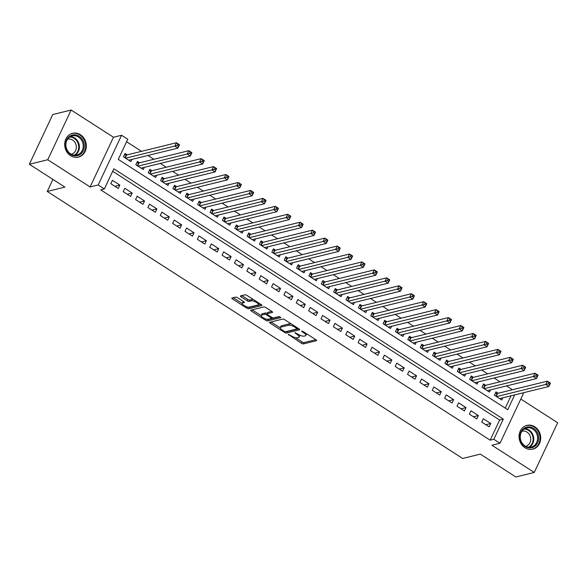 <?xml version="1.0" encoding="UTF-8"?>
<svg xmlns="http://www.w3.org/2000/svg" width="587" height="587" viewBox="0 0 587 587"><rect width="100%" height="100%" fill="white"/><g stroke="black" fill="none" stroke-linecap="round" stroke-linejoin="round"><path stroke-width="0.88" d="M288.246 334.348L301.483 343.307A1.541 0.506 -154.8 0 0 303.42 343.909L316.422 340.717A1.541 0.506 -154.8 0 0 316.598 340.592A1.541 0.506 -154.8 0 0 315.931 339.756L303.031 331.472L301.549 331.134L303.692 332.792A4.938 1.614 -154.8 0 1 305.849 335.463A4.938 1.614 -154.8 0 1 305.262 335.852L304.183 336.124A4.938 1.614 -154.8 0 1 297.991 334.194L294.96 332.697L296.978 334.443A4.938 1.614 -154.8 0 1 299.135 337.114A4.938 1.614 -154.8 0 1 298.548 337.503L297.462 337.774A4.938 1.614 -154.8 0 1 291.269 335.845L288.246 334.348M70.579 155.694A12.261 10.742 76.2 0 0 78.438 157.118A12.261 10.742 76.2 0 0 86.289 147.168A12.261 10.742 76.2 0 0 80.441 134.739A12.261 10.742 76.2 0 0 72.59 133.315A12.261 10.742 76.2 0 0 64.731 143.265A12.261 10.742 76.2 0 0 70.579 155.694M524.947 447.742A12.261 10.742 76.2 0 0 532.805 449.165A12.261 10.742 76.2 0 0 540.656 439.215A12.261 10.742 76.2 0 0 534.808 426.786A12.261 10.742 76.2 0 0 526.957 425.362A12.261 10.742 76.2 0 0 519.099 435.312A12.261 10.742 76.2 0 0 524.947 447.742M237.588 297.712A1.541 0.506 -154.8 0 0 235.651 297.11L232.004 298.005A1.541 0.506 -154.8 0 0 231.821 298.13A1.541 0.506 -154.8 0 0 232.496 298.959L246.811 308.168A1.541 0.506 -154.8 0 0 248.749 308.769L261.751 305.578A1.541 0.506 -154.8 0 0 261.927 305.453A1.541 0.506 -154.8 0 0 261.259 304.616L246.936 295.415A1.541 0.506 -154.8 0 0 244.999 294.813L240.597 295.892A1.541 0.506 -154.8 0 0 240.413 296.017A1.541 0.506 -154.8 0 0 241.088 296.853L247.215 300.793A1.541 0.506 -154.8 0 0 249.152 301.395L251.339 300.852A4.124 1.35 -154.8 0 1 255.859 302.078A4.124 1.35 -154.8 0 1 258.317 304.697A4.124 1.35 -154.8 0 1 257.825 305.027L249.27 307.133A4.124 1.35 -154.8 0 1 244.75 305.908A4.124 1.35 -154.8 0 1 242.292 303.288A4.124 1.35 -154.8 0 1 242.776 302.958L244.207 302.606A1.541 0.506 -154.8 0 0 244.39 302.481A1.541 0.506 -154.8 0 0 243.715 301.652L237.588 297.712M29.35 164.265L52.742 114.546L71.137 110.026L47.745 159.745L29.35 164.265L64.893 187.106L47.239 191.45L462.659 458.462L480.32 454.125L515.863 476.974L534.258 472.454L491.913 445.232L499.999 443.244L493.821 439.274L490.145 440.177L100.685 189.85L104.361 188.948L98.183 184.971L121.575 135.259L127.753 139.229L118.273 159.385L507.733 409.711L514.704 394.897M47.745 159.745L90.09 186.96L98.183 184.971M269.741 322.263A1.541 0.506 -154.8 0 0 269.565 322.388A1.541 0.506 -154.8 0 0 270.233 323.224L284.556 332.425A1.541 0.506 -154.8 0 0 286.493 333.027L299.487 329.835A1.541 0.506 -154.8 0 0 299.671 329.711A1.541 0.506 -154.8 0 0 298.996 328.874L284.68 319.673A1.541 0.506 -154.8 0 0 282.743 319.071L269.741 322.263M265.684 320.297L251.368 311.088A1.541 0.506 -154.8 0 1 250.693 310.259A1.541 0.506 -154.8 0 1 250.876 310.134L263.871 306.942A1.541 0.506 -154.8 0 1 265.808 307.544L271.935 311.484A1.541 0.506 -154.8 0 1 272.61 312.313A1.541 0.506 -154.8 0 1 272.427 312.438L267.158 313.737A1.541 0.506 -154.8 0 0 266.975 313.862A1.541 0.506 -154.8 0 0 267.65 314.691L271.715 317.303A1.541 0.506 -154.8 0 0 273.652 317.905L279.133 316.562L280.835 317.655L267.621 320.898A1.541 0.506 -154.8 0 1 265.684 320.297L266.256 319.086M534.258 472.454L557.65 422.735L520.801 399.05M127.218 154.843L125.06 153.456L123.475 156.81L130.894 161.579L131.921 159.407M139.581 162.79L137.424 161.403L135.839 164.756L143.257 169.526L144.285 167.354M151.945 170.736L149.788 169.35L148.203 172.703L155.621 177.472L156.648 175.3M164.316 178.683L162.151 177.296L160.567 180.649L167.985 185.419L169.012 183.247M176.68 186.629L174.515 185.243L172.93 188.603L180.348 193.365L181.376 191.193M189.043 194.576L186.879 193.189L185.294 196.55L192.712 201.312L193.739 199.14M201.407 202.522L199.242 201.136L197.658 204.496L205.076 209.258L206.103 207.086M213.771 210.469L211.606 209.082L210.021 212.443L217.439 217.205L218.467 215.033M226.134 218.415L223.97 217.029L222.385 220.389L229.803 225.159L230.83 222.979M238.498 226.362L236.334 224.975L234.749 228.336L242.167 233.105L243.194 230.926M250.862 234.316L248.697 232.922L247.112 236.282L254.531 241.052L255.558 238.872M263.225 242.262L261.061 240.868L259.476 244.229L266.894 248.998L267.921 246.819M275.589 250.209L273.425 248.815L271.84 252.175L279.258 256.945L280.285 254.773M287.953 258.155L285.788 256.761L284.203 260.122L291.622 264.891L292.649 262.719M300.317 266.102L298.152 264.708L296.567 268.068L303.985 272.838L305.013 270.666M312.68 274.048L310.516 272.654L308.931 276.015L316.349 280.784L317.376 278.612M325.044 281.995L322.879 280.601L321.294 283.961L328.713 288.731L329.74 286.559M337.408 289.941L335.243 288.547L333.658 291.908L341.076 296.677L342.104 294.505M349.771 297.888L347.607 296.494L346.022 299.854L353.44 304.624L354.467 302.452M362.135 305.834L359.97 304.44L358.386 307.801L365.804 312.57L366.831 310.398M374.499 313.781L372.334 312.387L370.749 315.747L378.167 320.517L379.195 318.345M386.862 321.727L384.698 320.341L383.113 323.694L390.531 328.463L391.558 326.291M399.226 329.674L397.061 328.287L395.477 331.64L402.895 336.41L403.922 334.238M411.59 337.62L409.425 336.234L407.84 339.587L415.258 344.356L416.286 342.184M423.953 345.567L421.789 344.18L420.204 347.533L427.622 352.303L428.649 350.131M436.317 353.513L434.153 352.127L432.568 355.487L439.986 360.249L441.013 358.077M448.681 361.46L446.516 360.073L444.931 363.434L452.35 368.196L453.377 366.024M461.044 369.406L458.88 368.02L457.295 371.38L464.713 376.142L465.74 373.97M473.408 377.353L471.244 375.966L469.659 379.327L477.077 384.096L478.104 381.917M485.772 385.299L483.607 383.913L482.022 387.273L489.441 392.043L490.468 389.863M481.744 422.09L489.162 426.859L490.747 423.498L483.321 418.729L481.744 422.09M469.38 414.143L476.798 418.913L478.376 415.552L470.957 410.783L469.38 414.143M457.016 406.197L464.434 410.966L466.012 407.605L458.594 402.836L457.016 406.197M444.653 398.25L452.071 403.02L453.648 399.659L446.23 394.89L444.653 398.25M432.289 390.304L439.707 395.073L441.285 391.712L433.866 386.943L432.289 390.304M419.925 382.357L427.343 387.127L428.921 383.766L421.503 378.997L419.925 382.357M407.561 374.411L414.98 379.18L416.557 375.819L409.139 371.05L407.561 374.411M395.198 366.464L402.616 371.233L404.194 367.873L396.775 363.104L395.198 366.464M382.834 358.518L390.252 363.287L391.83 359.926L384.412 355.157L382.834 358.518M370.47 350.571L377.889 355.34L379.466 351.98L372.048 347.211L370.47 350.571M358.107 342.625L365.525 347.394L367.102 344.033L359.684 339.264L358.107 342.625M345.743 334.678L353.161 339.447L354.739 336.087L347.321 331.317L345.743 334.678M333.379 326.732L340.798 331.494L342.375 328.14L334.957 323.371L333.379 326.732M321.016 318.785L328.434 323.547L330.011 320.194L322.593 315.424L321.016 318.785M308.652 310.839L316.07 315.601L317.648 312.247L310.23 307.478L308.652 310.839M296.288 302.885L303.706 307.654L305.284 304.301L297.866 299.531L296.288 302.885M283.925 294.938L291.343 299.708L292.92 296.347L285.502 291.585L283.925 294.938M271.561 286.992L278.979 291.761L280.557 288.4L273.138 283.638L271.561 286.992M259.197 279.045L266.615 283.815L268.193 280.454L260.775 275.692L259.197 279.045M246.833 271.099L254.252 275.868L255.829 272.507L248.411 267.738L246.833 271.099M234.47 263.152L241.888 267.921L243.466 264.561L236.047 259.792L234.47 263.152M222.106 255.206L229.524 259.975L231.102 256.614L223.684 251.845L222.106 255.206M209.742 247.259L217.161 252.028L218.738 248.668L211.32 243.898L209.742 247.259M197.379 239.313L204.797 244.082L206.375 240.721L198.956 235.952L197.379 239.313M185.015 231.366L192.433 236.135L194.011 232.775L186.593 228.005L185.015 231.366M172.651 223.42L180.07 228.189L181.647 224.828L174.229 220.059L172.651 223.42M160.288 215.473L167.706 220.242L169.283 216.882L161.865 212.112L160.288 215.473M147.924 207.527L155.342 212.296L156.92 208.935L149.502 204.166L147.924 207.527M135.56 199.58L142.979 204.349L144.556 200.989L137.138 196.219L135.56 199.58M123.197 191.633L130.615 196.403L132.192 193.042L124.774 188.273L123.197 191.633M490.145 440.177L499.625 420.021L112.667 171.301M119.829 185.096L112.41 180.326L110.833 183.687L118.251 188.456L119.829 185.096L114.905 186.306M512.414 389.739L506.486 385.93M500.051 381.792L494.122 377.984M487.687 373.846L481.758 370.037M475.323 365.899L469.395 362.091M462.96 357.953L457.031 354.144M450.596 350.006L444.667 346.198M438.232 342.06L432.303 338.251M425.868 334.113L419.94 330.305M413.505 326.167L407.576 322.358M401.141 318.22L395.212 314.412M388.777 310.274L382.849 306.458M376.414 302.327L370.485 298.512M364.05 294.38L358.121 290.565M351.686 286.434L345.758 282.618M339.323 278.487L333.394 274.672M326.959 270.541L321.03 266.725M314.595 262.594L308.667 258.779M302.232 254.641L296.303 250.832M289.868 246.694L283.939 242.886M277.504 238.748L271.576 234.939M265.141 230.801L259.212 226.993M252.777 222.855L246.848 219.046M240.413 214.908L234.484 211.1M228.05 206.962L222.121 203.153M215.686 199.015L209.757 195.207M203.322 191.069L197.393 187.26M190.958 183.122L185.03 179.314M178.595 175.175L172.666 171.367M166.231 167.229L160.302 163.421M153.867 159.282L147.939 155.474M141.504 151.336L126.572 141.738M505.231 408.104L511.028 395.799M498.136 393.253L495.971 391.859L494.386 395.22L501.804 399.989L502.832 397.81M52.911 179.402L47.239 191.45M90.09 186.96L113.482 137.248L71.137 110.026M113.482 137.248L121.575 135.259M522.525 392.974L523.399 393.532L499.999 443.244M493.821 439.274L503.301 419.118L113.849 168.792L104.361 188.948M499.625 420.021L503.301 419.118M490.747 423.498L485.816 424.709M478.376 415.552L473.452 416.763M466.012 407.605L461.089 408.816M453.648 399.659L448.725 400.87M441.285 391.712L436.361 392.923M428.921 383.766L423.997 384.977M416.557 375.819L411.634 377.03M404.194 367.873L399.27 369.084M391.83 359.926L386.906 361.137M379.466 351.98L374.543 353.191M367.102 344.033L362.179 345.244M354.739 336.087L349.815 337.298M342.375 328.14L337.452 329.351M330.011 320.194L325.088 321.405M317.648 312.247L312.724 313.451M305.284 304.301L300.361 305.504M292.92 296.347L287.997 297.558M280.557 288.4L275.633 289.611M268.193 280.454L263.269 281.665M255.829 272.507L250.906 273.718M243.466 264.561L238.542 265.772M231.102 256.614L226.178 257.825M218.738 248.668L213.815 249.879M206.375 240.721L201.451 241.932M194.011 232.775L189.087 233.986M181.647 224.828L176.724 226.039M169.283 216.882L164.36 218.093M156.92 208.935L151.996 210.146M144.556 200.989L139.633 202.199M132.192 193.042L127.269 194.253M299.135 337.114L299.766 335.764A4.938 1.614 -154.8 0 0 299.73 335.14M305.849 335.463L306.48 334.12A4.938 1.614 -154.8 0 0 306.517 333.709M295.378 337.635L302.122 341.964A1.541 0.506 -154.8 0 0 304.051 342.566L315.806 339.682M286.251 331.582A1.541 0.506 -154.8 0 0 287.124 331.684L298.878 328.801M270.996 321.955L280.285 327.928M284.233 331.317L285.59 331.743L297 328.94L294.894 327.135A4.938 1.614 -154.8 0 0 288.701 325.205L280.902 327.128A4.938 1.614 -154.8 0 0 280.315 327.517A4.938 1.614 -154.8 0 0 282.472 330.188L284.233 331.317M291.416 324.002A4.938 1.614 -154.8 0 0 289.332 323.863L288.701 325.205M280.315 327.517L280.953 326.174A4.938 1.614 -154.8 0 1 281.533 325.778L289.332 323.863M261.156 315.637L252.124 309.826M271.81 311.404L267.789 312.394A1.541 0.506 -154.8 0 0 267.606 312.511L266.975 313.862M279.911 316.694L268.252 319.555L267.621 320.898M261.685 315.08A4.124 1.35 -154.8 0 0 261.2 315.41A4.124 1.35 -154.8 0 0 263.658 318.029A4.124 1.35 -154.8 0 0 268.178 319.255L271.194 318.514A1.541 0.506 -154.8 0 0 271.377 318.389A1.541 0.506 -154.8 0 0 270.702 317.552L266.637 314.94A1.541 0.506 -154.8 0 0 264.7 314.339L261.685 315.08L262.316 313.737A4.124 1.35 -154.8 0 0 261.831 314.067L261.2 315.41M267.136 313.517A1.541 0.506 -154.8 0 0 265.331 312.996L264.7 314.339M262.316 313.737L265.331 312.996M266.777 319.211A1.541 0.506 -154.8 0 0 268.252 319.555M242.292 303.288L242.923 301.945A4.124 1.35 -154.8 0 1 243.414 301.615L243.59 301.571M258.317 304.697L258.948 303.354A4.124 1.35 -154.8 0 0 258.992 303.163M253.386 299.553A4.124 1.35 -154.8 0 0 251.97 299.509L251.339 300.852M241.844 295.584L247.846 299.443A1.541 0.506 -154.8 0 0 249.783 300.052L251.97 299.509M247.963 307.104A1.541 0.506 -154.8 0 0 249.38 307.427L261.134 304.536M233.252 297.697L242.248 303.479M499.647 398.595L548.86 386.503L545.771 384.514L547.348 381.161L497.549 393.393A1.57 0.514 25.2 0 1 497.182 393.407L495.34 393.195M548.757 382.526L547.348 381.161L550.445 383.142L548.86 386.503L549.997 383.318L548.757 382.526L548.126 383.869L549.366 384.668M548.126 383.869L496.551 396.607M549.997 383.318L550.445 383.142M533.561 428.341A10.61 9.297 -103.8 0 1 537.641 442.774A10.61 9.297 -103.8 0 1 525.02 446.48A10.61 9.297 -103.8 0 1 520.948 432.047A10.61 9.297 -103.8 0 1 533.561 428.341M524.969 445.9A9.825 8.607 76.2 0 0 531.264 447.037A9.825 8.607 76.2 0 0 537.56 439.061A9.825 8.607 76.2 0 0 532.879 429.104A9.825 8.607 76.2 0 0 526.583 427.96A9.825 8.607 76.2 0 0 520.287 435.936A9.825 8.607 76.2 0 0 524.969 445.9M521.924 431.254A7.734 6.773 -103.8 0 1 522.056 431.225A7.734 6.773 -103.8 0 1 527.009 432.12A7.734 6.773 -103.8 0 1 530.699 439.964A7.734 6.773 -103.8 0 1 525.747 446.245A7.734 6.773 -103.8 0 1 525.614 446.274M531.301 449.407A12.18 10.669 76.2 0 0 532.196 449.238A12.18 10.669 76.2 0 0 540.003 439.347A12.18 10.669 76.2 0 0 534.192 426.998A12.18 10.669 76.2 0 0 526.385 425.582A12.18 10.669 76.2 0 0 525.512 425.846M84.286 145.473A10.61 9.297 -103.8 0 1 75.4 155.9A10.61 9.297 -103.8 0 1 65.561 145.253A10.61 9.297 -103.8 0 1 74.446 134.827A10.61 9.297 -103.8 0 1 84.286 145.473M65.891 145.349A9.825 8.607 76.2 0 0 76.897 154.99A9.825 8.607 76.2 0 0 83.222 145.554A9.825 8.607 76.2 0 0 72.208 135.913A9.825 8.607 76.2 0 0 65.891 145.349M67.556 139.207A7.734 6.773 -103.8 0 1 67.688 139.178A7.734 6.773 -103.8 0 1 76.354 146.765A7.734 6.773 -103.8 0 1 71.379 154.198A7.734 6.773 -103.8 0 1 71.247 154.227M76.934 157.36A12.18 10.669 76.2 0 0 77.829 157.191A12.18 10.669 76.2 0 0 85.673 145.488A12.18 10.669 76.2 0 0 72.018 133.535A12.18 10.669 76.2 0 0 71.144 133.792M487.283 390.649L536.496 378.556L533.407 376.568L534.984 373.207L485.185 385.446A1.57 0.514 25.2 0 1 484.818 385.461L482.976 385.248M536.393 374.579L534.984 373.207L538.081 375.196L536.496 378.556L537.633 375.372L536.393 374.579L535.762 375.922L537.002 376.715M535.762 375.922L484.187 388.66M537.633 375.372L538.081 375.196M474.92 382.702L524.132 370.61L521.043 368.621L522.621 365.261L472.821 377.5A1.57 0.514 25.2 0 1 472.454 377.507L470.613 377.302M524.03 366.633L522.621 365.261L525.717 367.249L524.132 370.61L525.27 367.425L524.03 366.633L523.399 367.976L524.639 368.768M523.399 367.976L471.823 380.714M525.27 367.425L525.717 367.249M462.556 374.755L511.769 362.663L508.68 360.675L510.257 357.314L460.457 369.553A1.57 0.514 25.2 0 1 460.091 369.561L458.249 369.355M511.666 358.686L510.257 357.314L513.346 359.303L511.769 362.663L512.906 359.479L511.666 358.686L511.035 360.029L512.275 360.822M511.035 360.029L459.46 372.767M512.906 359.479L513.346 359.303M450.192 366.809L499.405 354.717L496.316 352.728L497.893 349.368L448.094 361.607A1.57 0.514 25.2 0 1 447.727 361.614L445.885 361.409M499.302 350.74L497.893 349.368L500.982 351.356L499.405 354.717L500.542 351.532L499.302 350.74L498.671 352.083L499.911 352.875M498.671 352.083L447.096 364.82M500.542 351.532L500.982 351.356M437.829 358.862L487.041 346.77L483.952 344.782L485.53 341.421L435.73 353.66A1.57 0.514 25.2 0 1 435.363 353.668L433.522 353.462M486.939 342.793L485.53 341.421L488.619 343.41L487.041 346.77L488.179 343.586L486.939 342.793L486.307 344.136L487.548 344.929M486.307 344.136L434.732 356.874M488.179 343.586L488.619 343.41M425.465 350.916L474.678 338.824L471.588 336.835L473.166 333.475L423.366 345.714A1.57 0.514 25.2 0 1 423 345.721L421.158 345.516M474.575 334.847L473.166 333.475L476.255 335.463L474.678 338.824L475.815 335.639L474.575 334.847L473.944 336.19L475.184 336.982M473.944 336.19L422.369 348.927M475.815 335.639L476.255 335.463M413.101 342.969L462.314 330.877L459.225 328.889L460.802 325.528L411.003 337.767A1.57 0.514 25.2 0 1 410.636 337.774L408.794 337.569M462.211 326.9L460.802 325.528L463.891 327.517L462.314 330.877L463.451 327.693L462.211 326.9L461.58 328.243L462.82 329.036M461.58 328.243L410.005 340.981M463.451 327.693L463.891 327.517M400.738 335.023L449.95 322.931L446.861 320.942L448.439 317.582L398.632 329.821A1.57 0.514 25.2 0 1 398.272 329.828L396.43 329.623M449.847 318.954L448.439 317.582L451.528 319.57L449.95 322.931L451.087 319.746L449.847 318.954L449.216 320.297L450.456 321.089M449.216 320.297L397.641 333.034M451.087 319.746L451.528 319.57M388.374 327.076L437.586 314.984L434.497 312.996L436.075 309.635L386.268 321.874A1.57 0.514 25.2 0 1 385.908 321.881L384.067 321.676M437.484 311.007L436.075 309.635L439.164 311.624L437.586 314.984L438.724 311.8L437.484 311.007L436.853 312.35L438.093 313.142M436.853 312.35L385.277 325.088M438.724 311.8L439.164 311.624M376.01 319.13L425.223 307.038L422.134 305.049L423.711 301.689L373.904 313.928A1.57 0.514 25.2 0 1 373.545 313.935L371.703 313.729M425.12 303.061L423.711 301.689L426.8 303.677L425.223 307.038L426.36 303.853L425.12 303.061L424.489 304.404L425.729 305.196M424.489 304.404L372.914 317.141M426.36 303.853L426.8 303.677M363.639 311.183L412.859 299.091L409.77 297.103L411.348 293.742L361.541 305.981A1.57 0.514 25.2 0 1 361.181 305.988L359.339 305.783M412.756 295.114L411.348 293.742L414.437 295.731L412.859 299.091L413.996 295.907L412.756 295.114L412.125 296.457L413.365 297.249M412.125 296.457L360.55 309.195M413.996 295.907L414.437 295.731M351.275 303.23L400.495 291.145L397.406 289.156L398.984 285.796L349.177 298.035A1.57 0.514 25.2 0 1 348.817 298.042L346.976 297.836M400.393 287.16L398.984 285.796L402.073 287.784L400.495 291.145L401.633 287.96L400.393 287.16L399.762 288.51L401.002 289.303M399.762 288.51L348.186 301.248M401.633 287.96L402.073 287.784M338.912 295.283L388.132 283.191L385.043 281.21L386.62 277.849L336.813 290.088A1.57 0.514 25.2 0 1 336.454 290.095L334.612 289.89M388.029 279.214L386.62 277.849L389.709 279.838L388.132 283.191L389.269 280.014L388.029 279.214L387.398 280.564L388.638 281.356M387.398 280.564L335.823 293.302M389.269 280.014L389.709 279.838M326.548 287.337L375.768 275.244L372.679 273.263L374.257 269.903L324.45 282.142A1.57 0.514 25.2 0 1 324.09 282.149L322.248 281.943M375.665 271.267L374.257 269.903L377.346 271.891L375.768 275.244L376.905 272.067L375.665 271.267L375.034 272.617L376.274 273.41M375.034 272.617L323.459 285.355M376.905 272.067L377.346 271.891M314.184 279.39L363.404 267.298L360.315 265.317L361.893 261.956L312.086 274.188A1.57 0.514 25.2 0 1 311.726 274.202L309.885 273.997M363.302 263.321L361.893 261.956L364.982 263.945L363.404 267.298L364.542 264.121L363.302 263.321L362.671 264.664L363.911 265.463M362.671 264.664L311.095 277.409M364.542 264.121L364.982 263.945M301.821 271.443L351.041 259.351L347.952 257.37L349.529 254.01L299.722 266.241A1.57 0.514 25.2 0 1 299.363 266.256L297.521 266.05M350.938 255.374L349.529 254.01L352.618 255.998L351.041 259.351L352.178 256.174L350.938 255.374L350.307 256.717L351.547 257.517M350.307 256.717L298.732 269.462M352.178 256.174L352.618 255.998M289.457 263.497L338.677 251.405L335.588 249.424L337.165 246.063L287.359 258.295A1.57 0.514 25.2 0 1 286.999 258.309L285.157 258.097M338.574 247.428L337.165 246.063L340.255 248.044L338.677 251.405L339.814 248.228L338.574 247.428L337.943 248.771L339.183 249.57M337.943 248.771L286.368 261.508M339.814 248.228L340.255 248.044M277.093 255.55L326.313 243.458L323.224 241.47L324.802 238.117L274.995 250.348A1.57 0.514 25.2 0 1 274.635 250.363L272.794 250.15M326.211 239.481L324.802 238.117L327.891 240.098L326.313 243.458L327.451 240.274L326.211 239.481L325.58 240.824L326.82 241.624M325.58 240.824L274.004 253.562M327.451 240.274L327.891 240.098M264.73 247.604L313.95 235.512L310.861 233.523L312.438 230.17L262.631 242.402A1.57 0.514 25.2 0 1 262.272 242.416L260.43 242.204M313.847 231.535L312.438 230.17L315.527 232.151L313.95 235.512L315.087 232.327L313.847 231.535L313.216 232.878L314.449 233.677M313.216 232.878L261.641 245.615M315.087 232.327L315.527 232.151M252.366 239.657L301.586 227.565L298.497 225.577L300.074 222.224L250.267 234.455A1.57 0.514 25.2 0 1 249.908 234.47L248.066 234.257M301.483 223.588L300.074 222.224L303.163 224.205L301.586 227.565L302.723 224.381L301.483 223.588L300.852 224.931L302.085 225.731M300.852 224.931L249.277 237.669M302.723 224.381L303.163 224.205M240.002 231.711L289.222 219.619L286.133 217.63L287.711 214.27L237.904 226.509A1.57 0.514 25.2 0 1 237.544 226.523L235.703 226.311M289.12 215.642L287.711 214.27L290.8 216.258L289.222 219.619L290.36 216.434L289.12 215.642L288.488 216.985L289.721 217.777M288.488 216.985L236.913 229.722M290.36 216.434L290.8 216.258M227.639 223.764L276.859 211.672L273.769 209.684L275.347 206.323L225.54 218.562A1.57 0.514 25.2 0 1 225.181 218.577L223.339 218.364M276.756 207.695L275.347 206.323L278.436 208.312L276.859 211.672L277.996 208.488L276.756 207.695L276.125 209.038L277.358 209.83M276.125 209.038L224.55 221.776M277.996 208.488L278.436 208.312M215.275 215.818L264.495 203.726L261.406 201.737L262.983 198.377L213.176 210.616A1.57 0.514 25.2 0 1 212.817 210.623L210.975 210.417M264.392 199.749L262.983 198.377L266.072 200.365L264.495 203.726L265.632 200.541L264.392 199.749L263.761 201.092L264.994 201.884M263.761 201.092L212.186 213.829M265.632 200.541L266.072 200.365M202.911 207.871L252.131 195.779L249.042 193.791L250.62 190.43L200.813 202.669A1.57 0.514 25.2 0 1 200.453 202.676L198.611 202.471M252.028 191.802L250.62 190.43L253.709 192.419L252.131 195.779L253.268 192.595L252.028 191.802L251.397 193.145L252.63 193.937M251.397 193.145L199.822 205.883M253.268 192.595L253.709 192.419M190.548 199.925L239.767 187.833L236.678 185.844L238.256 182.484L188.449 194.723A1.57 0.514 25.2 0 1 188.089 194.73L186.248 194.524M239.665 183.856L238.256 182.484L241.345 184.472L239.767 187.833L240.905 184.648L239.665 183.856L239.034 185.198L240.266 185.991M239.034 185.198L187.458 197.936M240.905 184.648L241.345 184.472M178.184 191.978L227.404 179.886L224.315 177.898L225.892 174.537L176.085 186.776A1.57 0.514 25.2 0 1 175.726 186.783L173.884 186.578M227.301 175.909L225.892 174.537L228.981 176.526L227.404 179.886L228.541 176.702L227.301 175.909L226.67 177.252L227.903 178.044M226.67 177.252L175.095 189.99M228.541 176.702L228.981 176.526M165.82 184.032L215.04 171.94L211.951 169.951L213.529 166.591L163.722 178.83A1.57 0.514 25.2 0 1 163.362 178.837L161.52 178.631M214.937 167.963L213.529 166.591L216.618 168.579L215.04 171.94L216.177 168.755L214.937 167.963L214.306 169.305L215.539 170.098M214.306 169.305L162.731 182.043M216.177 168.755L216.618 168.579M153.456 176.085L202.676 163.993L199.587 162.005L201.165 158.644L151.358 170.883A1.57 0.514 25.2 0 1 150.998 170.89L149.157 170.685M202.574 160.016L201.165 158.644L204.254 160.633L202.676 163.993L203.814 160.809L202.574 160.016L201.943 161.359L203.175 162.151M201.943 161.359L150.367 174.097M203.814 160.809L204.254 160.633M141.093 168.139L190.313 156.047L187.224 154.058L188.801 150.698L138.994 162.937A1.57 0.514 25.2 0 1 138.635 162.944L136.793 162.738M190.21 152.07L188.801 150.698L191.89 152.686L190.313 156.047L191.45 152.862L190.21 152.07L189.579 153.412L190.812 154.205M189.579 153.412L138.004 166.15M191.45 152.862L191.89 152.686M128.729 160.192L177.949 148.1L174.86 146.112L176.438 142.751L126.631 154.99A1.57 0.514 25.2 0 1 126.271 154.997L124.429 154.792M177.846 144.123L176.438 142.751L179.527 144.74L177.949 148.1L179.086 144.916L177.846 144.123L177.215 145.466L178.448 146.258M177.215 145.466L125.64 158.204M179.086 144.916L179.527 144.74M288.87 334.429L288.591 335.016M302.305 331.127L302.026 331.721M295.584 332.778L295.305 333.372M297.301 333.754L296.978 334.443M304.015 332.103L303.692 332.792M304.051 342.566L303.42 343.909M302.122 341.964L301.483 343.307M287.124 331.684L286.493 333.027M284.922 331.648L284.556 332.425M270.812 321.999L270.233 323.224M296.978 327.575L296.655 328.265M295.217 326.445L294.894 327.135M281.533 325.778L280.902 327.128M251.94 309.87L251.368 311.088M267.789 312.394L267.158 313.737M271.025 316.863L270.702 317.552M267.019 314.126L266.637 314.94M243.414 301.615L242.776 302.958M249.783 300.052L249.152 301.395M247.846 299.443L247.215 300.793M241.661 295.628L241.088 296.853M249.38 307.427L248.749 308.769M247.376 306.979L246.811 308.168M233.068 297.741L232.496 298.959M497.549 393.393L496.154 396.35M497.182 393.407L495.876 396.174M524.727 428.686A9.825 8.607 -103.8 0 1 529.041 430.044A9.825 8.607 -103.8 0 1 533.766 438.885A9.825 8.607 -103.8 0 1 529.291 447.257M528.513 447.199A9.502 8.321 76.2 0 0 533.121 439.135A9.502 8.321 76.2 0 0 528.549 430.41A9.502 8.321 76.2 0 0 524.066 429.097M70.359 136.639A9.825 8.607 -103.8 0 1 79.392 146.493A9.825 8.607 -103.8 0 1 74.923 155.21M74.145 155.151A9.502 8.321 76.2 0 0 78.739 146.581A9.502 8.321 76.2 0 0 69.699 137.05M485.185 385.446L483.791 388.403M484.818 385.461L483.512 388.227M472.821 377.5L471.427 380.457M472.454 377.507L471.148 380.281M460.457 369.553L459.063 372.51M460.091 369.561L458.785 372.334M448.094 361.607L446.7 364.564M447.727 361.614L446.421 364.388M435.73 353.66L434.336 356.617M435.363 353.668L434.057 356.441M423.366 345.714L421.972 348.671M423 345.721L421.693 348.495M411.003 337.767L409.609 340.724M410.636 337.774L409.33 340.548M398.632 329.821L397.245 332.778M398.272 329.828L396.966 332.602M386.268 321.874L384.881 324.831M385.908 321.881L384.602 324.655M373.904 313.928L372.518 316.885M373.545 313.935L372.239 316.709M361.541 305.981L360.154 308.938M361.181 305.988L359.875 308.762M349.177 298.035L347.79 300.992M348.817 298.042L347.511 300.815M336.813 290.088L335.426 293.045M336.454 290.095L335.148 292.869M324.45 282.142L323.063 285.099M324.09 282.149L322.784 284.915M312.086 274.188L310.699 277.152M311.726 274.202L310.42 276.969M299.722 266.241L298.335 269.206M299.363 266.256L298.057 269.022M287.359 258.295L285.972 261.252M286.999 258.309L285.693 261.076M274.995 250.348L273.608 253.305M274.635 250.363L273.329 253.129M262.631 242.402L261.244 245.359M262.272 242.416L260.966 245.183M250.267 234.455L248.881 237.412M249.908 234.47L248.602 237.236M237.904 226.509L236.517 229.466M237.544 226.523L236.238 229.29M225.54 218.562L224.153 221.519M225.181 218.577L223.874 221.343M213.176 210.616L211.79 213.573M212.817 210.623L211.511 213.397M200.813 202.669L199.426 205.626M200.453 202.676L199.147 205.45M188.449 194.723L187.062 197.68M188.089 194.73L186.783 197.503M176.085 186.776L174.699 189.733M175.726 186.783L174.42 189.557M163.722 178.83L162.335 181.787M163.362 178.837L162.056 181.61M151.358 170.883L149.971 173.84M150.998 170.89L149.692 173.664M138.994 162.937L137.607 165.894M138.635 162.944L137.329 165.717M126.631 154.99L125.244 157.947M126.271 154.997L124.965 157.771M297.55 327.95L297.125 328.852M271.847 317.391L271.377 318.389M526.385 425.582L525.798 425.729M532.196 449.238L531.609 449.378M72.018 133.535L71.423 133.682M77.829 157.191L77.242 157.331"/></g></svg>

